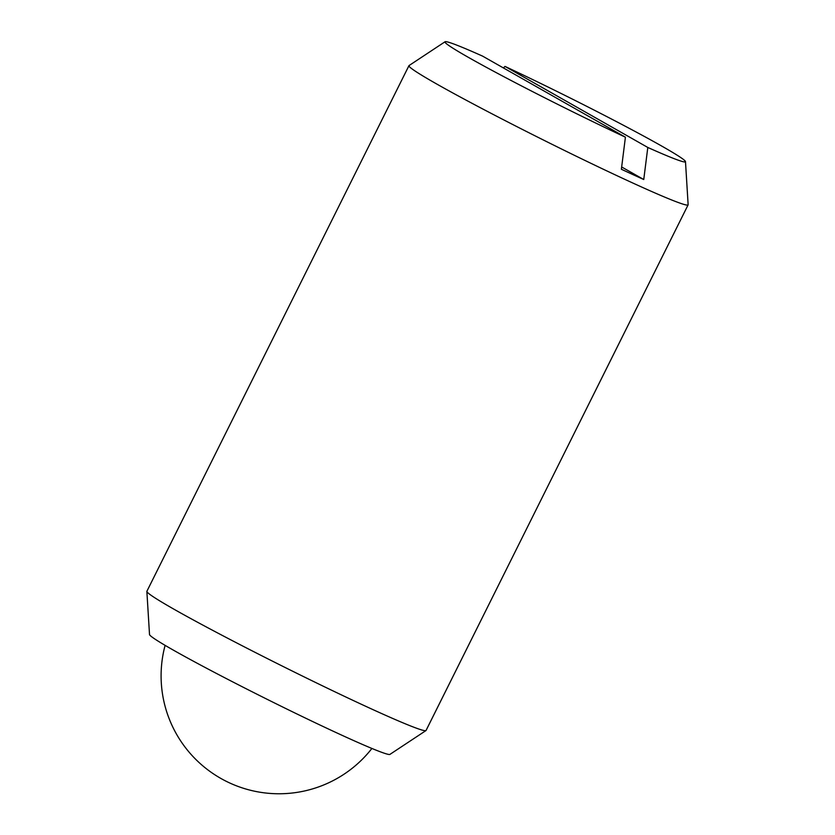 <?xml version="1.0" encoding="UTF-8"?>
<svg xmlns="http://www.w3.org/2000/svg" width="835" height="835" viewBox="0 0 835 835"><rect width="100%" height="100%" fill="white"/><g stroke="black" fill="none" stroke-linecap="round" stroke-linejoin="round"><path stroke-width="1.25" d="M445.065 41.75L409.056 65.558A155.968 6.534 26.5 0 0 408.941 65.683L146.897 591.274A155.968 6.534 26.5 0 0 146.866 591.441A155.968 6.534 26.5 0 0 224.062 636.343A155.968 6.534 26.5 0 0 369.915 708.226A155.968 6.534 26.5 0 0 425.944 730.583A155.968 6.534 26.5 0 0 426.059 730.458L688.103 204.867A155.968 6.534 26.5 0 0 688.134 204.7L685.483 161.614A134.351 5.626 26.5 0 0 505.008 66.414L647.803 147.461L643.754 179.515A151.646 6.346 -153.5 0 1 632.993 174.63A151.646 6.346 -153.5 0 1 621.376 169.254L625.415 137.19L482.63 56.143A134.351 5.626 26.5 0 0 445.065 41.75A134.351 5.626 26.5 0 0 502.785 76.121A134.351 5.626 26.5 0 0 625.415 137.19M408.941 65.683A155.968 6.534 26.5 0 0 484.613 109.959A155.968 6.534 26.5 0 0 631.97 182.635A155.968 6.534 26.5 0 0 688.103 204.867M146.866 591.441L149.517 634.527A134.351 5.626 26.5 0 0 216.025 673.219A134.351 5.626 26.5 0 0 341.672 735.134A134.351 5.626 26.5 0 0 389.935 754.391L425.944 730.583M621.658 166.979L643.754 179.515M503.401 67.938L505.008 66.414M647.803 147.461A134.351 5.626 26.5 0 0 685.483 161.614M165.111 645.361A117.902 117.902 0 0 0 371.899 748.463"/></g></svg>

